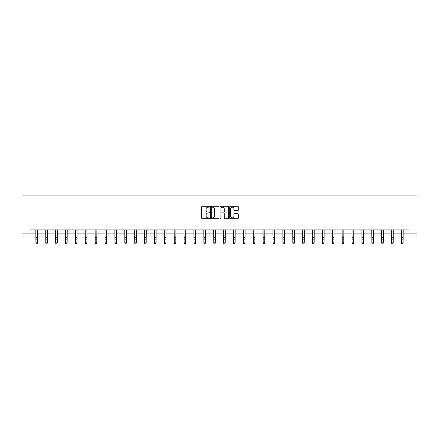 <?xml version="1.0" encoding="UTF-8"?>
<svg xmlns="http://www.w3.org/2000/svg" width="439" height="439" viewBox="0 0 439 439"><rect width="100%" height="100%" fill="white"/><g stroke="black" fill="none" stroke-linecap="round" stroke-linejoin="round"><path stroke-width="0.66" d="M209.365 206.736A0.434 0.434 0 0 0 208.931 206.297L202.324 206.297A0.62 0.62 0 0 0 201.704 206.923L201.704 218.112A0.62 0.62 0 0 0 202.324 218.732L208.931 218.732A0.434 0.434 0 0 0 209.365 218.298A0.434 0.434 0 0 0 208.931 217.865L208.075 217.865A1.992 1.992 0 0 1 206.089 215.873L206.089 214.94A1.992 1.992 0 0 1 208.075 212.953L208.931 212.953A0.434 0.434 0 0 0 209.365 212.514A0.434 0.434 0 0 0 208.931 212.081L208.075 212.081A1.992 1.992 0 0 1 206.089 210.089L206.089 209.156A1.992 1.992 0 0 1 208.075 207.17L208.931 207.17A0.434 0.434 0 0 0 209.365 206.736M237.669 210.682A0.62 0.62 0 0 0 238.289 210.061L238.289 206.923A0.62 0.62 0 0 0 237.669 206.297L230.332 206.297A0.62 0.62 0 0 0 229.712 206.923L229.712 218.112A0.62 0.62 0 0 0 230.332 218.732L237.669 218.732A0.62 0.62 0 0 0 238.289 218.112L238.289 214.32A0.62 0.62 0 0 0 237.669 213.7L234.53 213.7A0.62 0.62 0 0 0 233.91 214.32L233.91 216.202A1.663 1.663 0 0 1 232.247 217.865A1.663 1.663 0 0 1 230.579 216.202L230.579 208.832A1.663 1.663 0 0 1 232.247 207.17A1.663 1.663 0 0 1 233.91 208.832L233.91 210.061A0.62 0.62 0 0 0 234.53 210.682L237.669 210.682M29.995 233.098L29.995 229.932L409.005 229.932L409.005 233.098L417.05 233.098L417.05 195.097L21.95 195.097L21.95 233.098L35.916 233.098M218.957 206.923A0.62 0.62 0 0 0 218.337 206.297L211 206.297A0.62 0.62 0 0 0 210.374 206.923L210.374 218.112A0.62 0.62 0 0 0 211 218.732L218.337 218.732A0.62 0.62 0 0 0 218.957 218.112L218.957 206.923M220.663 206.297L228 206.297A0.62 0.62 0 0 1 228.626 206.923L228.626 218.112A0.62 0.62 0 0 1 228 218.732L224.861 218.732A0.62 0.62 0 0 1 224.241 218.112L224.241 213.573A0.62 0.62 0 0 0 223.621 212.953L221.536 212.953A0.62 0.62 0 0 0 220.916 213.573L220.916 218.298A0.434 0.434 0 0 1 220.477 218.732A0.434 0.434 0 0 1 220.043 218.298L220.043 206.923A0.62 0.62 0 0 1 220.663 206.297M37.502 233.098L45.799 233.098M47.379 233.098L55.676 233.098M57.262 233.098L65.559 233.098M67.14 233.098L75.437 233.098M77.023 233.098L85.32 233.098M86.9 233.098L95.203 233.098M96.783 233.098L105.08 233.098M106.666 233.098L114.963 233.098M116.544 233.098L124.841 233.098M126.427 233.098L134.724 233.098M136.304 233.098L144.601 233.098M146.187 233.098L154.484 233.098M156.07 233.098L164.367 233.098M165.947 233.098L174.245 233.098M175.83 233.098L184.128 233.098M185.708 233.098L194.005 233.098M195.591 233.098L203.888 233.098M205.468 233.098L213.766 233.098M215.351 233.098L223.649 233.098M225.234 233.098L233.532 233.098M235.112 233.098L243.409 233.098M244.995 233.098L253.292 233.098M254.872 233.098L263.17 233.098M264.755 233.098L273.053 233.098M274.633 233.098L282.93 233.098M284.516 233.098L292.813 233.098M294.399 233.098L302.696 233.098M304.276 233.098L312.573 233.098M314.159 233.098L322.456 233.098M324.037 233.098L332.334 233.098M333.92 233.098L342.217 233.098M343.797 233.098L352.1 233.098M353.68 233.098L361.977 233.098M363.563 233.098L371.86 233.098M373.441 233.098L381.738 233.098M383.324 233.098L391.621 233.098M393.201 233.098L401.498 233.098M403.084 233.098L409.005 233.098M211.68 207.17A0.434 0.434 0 0 0 211.247 207.603L211.247 217.426A0.434 0.434 0 0 0 211.68 217.865L212.586 217.865A1.992 1.992 0 0 0 214.572 215.873L214.572 209.156A1.992 1.992 0 0 0 212.586 207.17L211.68 207.17M224.241 208.865A1.663 1.663 0 0 0 222.578 207.203A1.663 1.663 0 0 0 220.916 208.865L220.916 211.461A0.62 0.62 0 0 0 221.536 212.081L223.621 212.081A0.62 0.62 0 0 0 224.241 211.461L224.241 208.865M35.833 229.932L35.916 242.855L37.502 242.855L37.024 243.903L36.393 243.76L37.024 243.903M37.024 243.76L37.502 242.855L37.578 229.932M36.393 243.903L35.916 243.206L36.393 243.76M45.716 229.932L45.799 242.855L47.379 242.855L46.907 243.903L46.271 243.76L46.907 243.903M46.907 243.76L47.379 242.855L47.461 229.932M46.271 243.903L45.799 243.206L46.271 243.76M55.599 229.932L55.676 242.855L57.262 242.855L56.785 243.903L56.154 243.76L56.785 243.903M56.785 243.76L57.262 242.855L57.339 229.932M56.154 243.903L55.676 243.206L56.154 243.76M65.477 229.932L65.559 242.855L67.14 242.855L66.668 243.903L66.031 243.76L66.668 243.903M66.668 243.76L67.14 242.855L67.222 229.932M66.031 243.903L65.559 243.206L66.031 243.76M75.36 229.932L75.437 242.855L77.023 242.855L76.545 243.903L75.914 243.76L76.545 243.903M76.545 243.76L77.023 242.855L77.105 229.932M75.914 243.903L75.437 243.206L75.914 243.76M85.237 229.932L85.32 242.855L86.9 242.855L86.428 243.903L85.792 243.76L86.428 243.903M86.428 243.76L86.9 242.855L86.982 229.932M85.792 243.903L85.32 243.206L85.792 243.76M95.12 229.932L95.203 242.855L96.783 242.855L96.306 243.903L95.675 243.76L96.306 243.903M96.306 243.76L96.783 242.855L96.865 229.932M95.675 243.903L95.203 243.206L95.675 243.76M104.998 229.932L105.08 242.855L106.666 242.855L106.189 243.903L105.558 243.76L106.189 243.903M106.189 243.76L106.666 242.855L106.743 229.932M105.558 243.903L105.08 243.206L105.558 243.76M114.881 229.932L114.963 242.855L116.544 242.855L116.072 243.903L115.435 243.76L116.072 243.903M116.072 243.76L116.544 242.855L116.626 229.932M115.435 243.903L114.963 243.206L115.435 243.76M124.764 229.932L124.841 242.855L126.427 242.855L125.949 243.903L125.318 243.76L125.949 243.903M125.949 243.76L126.427 242.855L126.503 229.932M125.318 243.903L124.841 243.206L125.318 243.76M134.641 229.932L134.724 242.855L136.304 242.855L135.832 243.903L135.196 243.76L135.832 243.903M135.832 243.76L136.304 242.855L136.386 229.932M135.196 243.903L134.724 243.206L135.196 243.76M144.524 229.932L144.601 242.855L146.187 242.855L145.71 243.903L145.079 243.76L145.71 243.903M145.71 243.76L146.187 242.855L146.269 229.932M145.079 243.903L144.601 243.206L145.079 243.76M154.402 229.932L154.484 242.855L156.07 242.855L155.593 243.903L154.962 243.76L155.593 243.903M155.593 243.76L156.07 242.855L156.147 229.932M154.962 243.903L154.484 243.206L154.962 243.76M164.285 229.932L164.367 242.855L165.947 242.855L165.476 243.903L164.839 243.76L165.476 243.903M165.476 243.76L165.947 242.855L166.03 229.932M164.839 243.903L164.367 243.206L164.839 243.76M174.162 229.932L174.245 242.855L175.83 242.855L175.353 243.903L174.722 243.76L175.353 243.903M175.353 243.76L175.83 242.855L175.907 229.932M174.722 243.903L174.245 243.206L174.722 243.76M184.045 229.932L184.128 242.855L185.708 242.855L185.236 243.903L184.599 243.76L185.236 243.903M185.236 243.76L185.708 242.855L185.79 229.932M184.599 243.903L184.128 243.206L184.599 243.76M193.928 229.932L194.005 242.855L195.591 242.855L195.114 243.903L194.482 243.76L195.114 243.903M195.114 243.76L195.591 242.855L195.668 229.932M194.482 243.903L194.005 243.206L194.482 243.76M203.806 229.932L203.888 242.855L205.468 242.855L204.997 243.903L204.36 243.76L204.997 243.903M204.997 243.76L205.468 242.855L205.551 229.932M204.36 243.903L203.888 243.206L204.36 243.76M213.689 229.932L213.766 242.855L215.351 242.855L214.874 243.903L214.243 243.76L214.874 243.903M214.874 243.76L215.351 242.855L215.434 229.932M214.243 243.903L213.766 243.206L214.243 243.76M223.566 229.932L223.649 242.855L225.234 242.855L224.757 243.903L224.126 243.76L224.757 243.903M224.757 243.76L225.234 242.855L225.311 229.932M224.126 243.903L223.649 243.206L224.126 243.76M233.449 229.932L233.532 242.855L235.112 242.855L234.64 243.903L234.003 243.76L234.64 243.903M234.64 243.76L235.112 242.855L235.194 229.932M234.003 243.903L233.532 243.206L234.003 243.76M243.332 229.932L243.409 242.855L244.995 242.855L244.518 243.903L243.886 243.76L244.518 243.903M244.518 243.76L244.995 242.855L245.072 229.932M243.886 243.903L243.409 243.206L243.886 243.76M253.21 229.932L253.292 242.855L254.872 242.855L254.4 243.903L253.764 243.76L254.4 243.903M254.4 243.76L254.872 242.855L254.955 229.932M253.764 243.903L253.292 243.206L253.764 243.76M263.093 229.932L263.17 242.855L264.755 242.855L264.278 243.903L263.647 243.76L264.278 243.903M264.278 243.76L264.755 242.855L264.838 229.932M263.647 243.903L263.17 243.206L263.647 243.76M272.97 229.932L273.053 242.855L274.633 242.855L274.161 243.903L273.524 243.76L274.161 243.903M274.161 243.76L274.633 242.855L274.715 229.932M273.524 243.903L273.053 243.206L273.524 243.76M282.853 229.932L282.93 242.855L284.516 242.855L284.038 243.903L283.407 243.76L284.038 243.903M284.038 243.76L284.516 242.855L284.598 229.932M283.407 243.903L282.93 243.206L283.407 243.76M292.731 229.932L292.813 242.855L294.399 242.855L293.921 243.903L293.29 243.76L293.921 243.903M293.921 243.76L294.399 242.855L294.476 229.932M293.29 243.903L292.813 243.206L293.29 243.76M302.614 229.932L302.696 242.855L304.276 242.855L303.804 243.903L303.168 243.76L303.804 243.903M303.804 243.76L304.276 242.855L304.359 229.932M303.168 243.903L302.696 243.206L303.168 243.76M312.497 229.932L312.573 242.855L314.159 242.855L313.682 243.903L313.051 243.76L313.682 243.903M313.682 243.76L314.159 242.855L314.236 229.932M313.051 243.903L312.573 243.206L313.051 243.76M322.374 229.932L322.456 242.855L324.037 242.855L323.565 243.903L322.928 243.76L323.565 243.903M323.565 243.76L324.037 242.855L324.119 229.932M322.928 243.903L322.456 243.206L322.928 243.76M332.257 229.932L332.334 242.855L333.92 242.855L333.442 243.903L332.811 243.76L333.442 243.903M333.442 243.76L333.92 242.855L334.002 229.932M332.811 243.903L332.334 243.206L332.811 243.76M342.135 229.932L342.217 242.855L343.797 242.855L343.325 243.903L342.694 243.76L343.325 243.903M343.325 243.76L343.797 242.855L343.88 229.932M342.694 243.903L342.217 243.206L342.694 243.76M352.018 229.932L352.1 242.855L353.68 242.855L353.208 243.903L352.572 243.76L353.208 243.903M353.208 243.76L353.68 242.855L353.763 229.932M352.572 243.903L352.1 243.206L352.572 243.76M361.895 229.932L361.977 242.855L363.563 242.855L363.086 243.903L362.455 243.76L363.086 243.903M363.086 243.76L363.563 242.855L363.64 229.932M362.455 243.903L361.977 243.206L362.455 243.76M371.778 229.932L371.86 242.855L373.441 242.855L372.969 243.903L372.332 243.76L372.969 243.903M372.969 243.76L373.441 242.855L373.523 229.932M372.332 243.903L371.86 243.206L372.332 243.76M381.661 229.932L381.738 242.855L383.324 242.855L382.846 243.903L382.215 243.76L382.846 243.903M382.846 243.76L383.324 242.855L383.401 229.932M382.215 243.903L381.738 243.206L382.215 243.76M391.539 229.932L391.621 242.855L393.201 242.855L392.729 243.903L392.093 243.76L392.729 243.903M392.729 243.76L393.201 242.855L393.284 229.932M392.093 243.903L391.621 243.206L392.093 243.76M401.422 229.932L401.498 242.855L403.084 242.855L402.607 243.903L401.976 243.76L402.607 243.903M402.607 243.76L403.084 242.855L403.167 229.932M401.976 243.903L401.498 243.206L401.976 243.76M37.573 229.948L35.839 229.948M37.502 237.664L35.916 237.664M37.502 239.837L35.916 239.837M37.502 230.974L35.916 230.974M47.456 229.948L45.722 229.948M47.379 237.664L45.799 237.664M47.379 239.837L45.799 239.837M47.379 230.974L45.799 230.974M57.333 229.948L55.599 229.948M57.262 237.664L55.676 237.664M57.262 239.837L55.676 239.837M57.262 230.974L55.676 230.974M67.216 229.948L65.482 229.948M67.14 237.664L65.559 237.664M67.14 239.837L65.559 239.837M67.14 230.974L65.559 230.974M77.099 229.948L75.365 229.948M77.023 237.664L75.437 237.664M77.023 239.837L75.437 239.837M77.023 230.974L75.437 230.974M86.977 229.948L85.243 229.948M86.9 237.664L85.32 237.664M86.9 239.837L85.32 239.837M86.9 230.974L85.32 230.974M96.86 229.948L95.126 229.948M96.783 237.664L95.203 237.664M96.783 239.837L95.203 239.837M96.783 230.974L95.203 230.974M106.737 229.948L105.003 229.948M106.666 237.664L105.08 237.664M106.666 239.837L105.08 239.837M106.666 230.974L105.08 230.974M116.62 229.948L114.886 229.948M116.544 237.664L114.963 237.664M116.544 239.837L114.963 239.837M116.544 230.974L114.963 230.974M126.498 229.948L124.769 229.948M126.427 237.664L124.841 237.664M126.427 239.837L124.841 239.837M126.427 230.974L124.841 230.974M136.381 229.948L134.647 229.948M136.304 237.664L134.724 237.664M136.304 239.837L134.724 239.837M136.304 230.974L134.724 230.974M146.264 229.948L144.53 229.948M146.187 237.664L144.601 237.664M146.187 239.837L144.601 239.837M146.187 230.974L144.601 230.974M156.141 229.948L154.407 229.948M156.07 237.664L154.484 237.664M156.07 239.837L154.484 239.837M156.07 230.974L154.484 230.974M166.024 229.948L164.29 229.948M165.947 237.664L164.367 237.664M165.947 239.837L164.367 239.837M165.947 230.974L164.367 230.974M175.902 229.948L174.168 229.948M175.83 237.664L174.245 237.664M175.83 239.837L174.245 239.837M175.83 230.974L174.245 230.974M185.785 229.948L184.051 229.948M185.708 237.664L184.128 237.664M185.708 239.837L184.128 239.837M185.708 230.974L184.128 230.974M195.668 229.948L193.934 229.948M195.591 237.664L194.005 237.664M195.591 239.837L194.005 239.837M195.591 230.974L194.005 230.974M205.545 229.948L203.811 229.948M205.468 237.664L203.888 237.664M205.468 239.837L203.888 239.837M205.468 230.974L203.888 230.974M215.428 229.948L213.694 229.948M215.351 237.664L213.766 237.664M215.351 239.837L213.766 239.837M215.351 230.974L213.766 230.974M225.306 229.948L223.572 229.948M225.234 237.664L223.649 237.664M225.234 239.837L223.649 239.837M225.234 230.974L223.649 230.974M235.189 229.948L233.455 229.948M235.112 237.664L233.532 237.664M235.112 239.837L233.532 239.837M235.112 230.974L233.532 230.974M245.066 229.948L243.332 229.948M244.995 237.664L243.409 237.664M244.995 239.837L243.409 239.837M244.995 230.974L243.409 230.974M254.949 229.948L253.215 229.948M254.872 237.664L253.292 237.664M254.872 239.837L253.292 239.837M254.872 230.974L253.292 230.974M264.832 229.948L263.098 229.948M264.755 237.664L263.17 237.664M264.755 239.837L263.17 239.837M264.755 230.974L263.17 230.974M274.71 229.948L272.976 229.948M274.633 237.664L273.053 237.664M274.633 239.837L273.053 239.837M274.633 230.974L273.053 230.974M284.593 229.948L282.859 229.948M284.516 237.664L282.93 237.664M284.516 239.837L282.93 239.837M284.516 230.974L282.93 230.974M294.47 229.948L292.736 229.948M294.399 237.664L292.813 237.664M294.399 239.837L292.813 239.837M294.399 230.974L292.813 230.974M304.353 229.948L302.619 229.948M304.276 237.664L302.696 237.664M304.276 239.837L302.696 239.837M304.276 230.974L302.696 230.974M314.231 229.948L312.502 229.948M314.159 237.664L312.573 237.664M314.159 239.837L312.573 239.837M314.159 230.974L312.573 230.974M324.114 229.948L322.38 229.948M324.037 237.664L322.456 237.664M324.037 239.837L322.456 239.837M324.037 230.974L322.456 230.974M333.997 229.948L332.263 229.948M333.92 237.664L332.334 237.664M333.92 239.837L332.334 239.837M333.92 230.974L332.334 230.974M343.874 229.948L342.14 229.948M343.797 237.664L342.217 237.664M343.797 239.837L342.217 239.837M343.797 230.974L342.217 230.974M353.757 229.948L352.023 229.948M353.68 237.664L352.1 237.664M353.68 239.837L352.1 239.837M353.68 230.974L352.1 230.974M363.635 229.948L361.901 229.948M363.563 237.664L361.977 237.664M363.563 239.837L361.977 239.837M363.563 230.974L361.977 230.974M373.518 229.948L371.784 229.948M373.441 237.664L371.86 237.664M373.441 239.837L371.86 239.837M373.441 230.974L371.86 230.974M383.401 229.948L381.667 229.948M383.324 237.664L381.738 237.664M383.324 239.837L381.738 239.837M383.324 230.974L381.738 230.974M393.278 229.948L391.544 229.948M393.201 237.664L391.621 237.664M393.201 239.837L391.621 239.837M393.201 230.974L391.621 230.974M403.161 229.948L401.427 229.948M403.084 237.664L401.498 237.664M403.084 239.837L401.498 239.837M403.084 230.974L401.498 230.974"/></g></svg>
